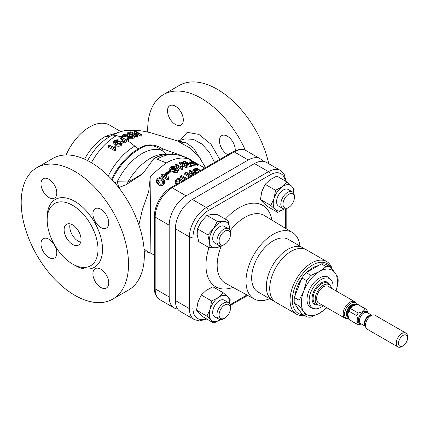 <?xml version="1.0" encoding="UTF-8"?>
<svg xmlns="http://www.w3.org/2000/svg" width="429" height="429" viewBox="0 0 429 429"><rect width="100%" height="100%" fill="white"/><g stroke="black" fill="none" stroke-linecap="round" stroke-linejoin="round"><path stroke-width="0.64" d="M326.705 261.534L306.37 249.796A30.357 17.525 120 0 0 291.189 251.297A30.357 17.525 120 0 0 271.359 278.046A30.357 17.525 120 0 0 276.013 302.37L296.348 314.114A30.357 17.525 -60 0 1 291.693 289.789A30.357 17.525 -60 0 1 311.524 263.036A30.357 17.525 -60 0 1 326.705 261.534A30.357 17.525 -60 0 1 332.164 269.09M168.549 154.134A49.925 49.925 0 0 0 162.725 154.22L162.725 154.22A44.369 25.617 120 0 0 150.166 158.44A44.369 25.617 120 0 0 127.955 181.907C132.014 179.992 136.76 177.311 142.197 173.868L141.361 174.871L125.96 184.765L118.694 187.575M166.205 154.274L162.087 150.504A44.369 25.617 120 0 0 141.881 153.652A44.369 25.617 120 0 0 117.192 181.783L127.955 181.907A6.392 4.655 63.4 0 1 125.922 184.786M72.592 224.882A11.98 6.918 -120 0 0 66.602 224.292A11.98 6.918 -120 0 0 64.763 233.891A11.98 6.918 -120 0 0 72.592 244.45A11.98 6.918 -120 0 0 78.582 245.045A11.98 6.918 -120 0 0 80.421 235.441A11.98 6.918 -120 0 0 72.592 224.882M70.136 223.884A11.98 6.918 -120 0 0 78.244 241.189A11.98 6.918 -120 0 0 80.7 242.187M48.89 179.263A11.181 6.456 -120 0 0 43.297 178.711A11.181 6.456 -120 0 0 41.586 187.671A11.181 6.456 -120 0 0 48.89 197.528A11.181 6.456 -120 0 0 54.483 198.08A11.181 6.456 -120 0 0 56.199 189.119A11.181 6.456 -120 0 0 48.89 179.263M100.815 209.239A11.181 6.456 -120 0 0 95.222 208.687A11.181 6.456 -120 0 0 93.506 217.648A11.181 6.456 -120 0 0 100.815 227.504A11.181 6.456 -120 0 0 106.408 228.056A11.181 6.456 -120 0 0 108.119 219.096A11.181 6.456 -120 0 0 100.815 209.239M100.815 269.197A11.181 6.456 -120 0 0 95.222 268.645A11.181 6.456 -120 0 0 93.506 277.606A11.181 6.456 -120 0 0 100.815 287.462A11.181 6.456 -120 0 0 106.408 288.015A11.181 6.456 -120 0 0 108.119 279.054A11.181 6.456 -120 0 0 100.815 269.197M48.89 239.221A11.181 6.456 -120 0 0 43.297 238.669A11.181 6.456 -120 0 0 41.586 247.63A11.181 6.456 -120 0 0 48.89 257.486A11.181 6.456 -120 0 0 54.483 258.038A11.181 6.456 -120 0 0 56.199 249.077A11.181 6.456 -120 0 0 48.89 239.221M175.418 124.48A11.181 6.456 60 0 1 168.109 114.623A11.181 6.456 60 0 1 169.825 105.663A11.181 6.456 60 0 1 175.418 106.215A11.181 6.456 60 0 1 182.722 116.071A11.181 6.456 60 0 1 181.011 125.032A11.181 6.456 60 0 1 175.418 124.48M227.853 154.73A11.181 6.456 60 0 1 227.343 154.456A11.181 6.456 60 0 1 220.034 144.6A11.181 6.456 60 0 1 221.75 135.639A11.181 6.456 60 0 1 227.343 136.191A11.181 6.456 60 0 1 235.221 150.643M304.258 315.342A30.357 17.525 -60 0 1 296.348 314.114M304.579 248.981A30.357 17.525 120 0 0 302.981 247.839A30.357 17.525 120 0 0 287.8 249.34A30.357 17.525 120 0 0 267.969 276.094A30.357 17.525 120 0 0 272.624 300.413A30.357 17.525 120 0 0 274.415 301.228M302.981 247.839L288.293 239.361A30.357 17.525 120 0 0 273.117 240.862A30.357 17.525 120 0 0 253.287 267.61A30.357 17.525 120 0 0 257.936 291.935L272.624 300.413M300.005 246.123A38.342 22.136 120 0 0 292.524 232.582A38.342 22.136 120 0 0 273.117 234.341A38.342 22.136 120 0 0 248.005 268.345A38.342 22.136 120 0 0 254.183 298.986A38.342 22.136 120 0 0 269.653 298.697M330.909 267.594A28.759 16.602 120 0 0 312.655 264.993A28.759 16.602 120 0 0 292.916 294.24A28.759 16.602 120 0 0 303.185 314.72M298.648 309.341A25.241 14.575 -60 0 1 296.069 305.668M294.975 295.871A25.241 14.575 -60 0 1 301.705 278.523M307.046 272.147A25.241 14.575 -60 0 1 312.655 267.868A25.241 14.575 -60 0 1 318.264 265.669M323.316 305.7A16.929 9.776 -60 0 1 321.128 307.191A16.929 9.776 -60 0 1 314.419 308.692A16.929 9.776 -60 0 1 309.679 295.924A16.929 9.776 -60 0 1 321.128 279.542A16.929 9.776 -60 0 1 331.043 279.896A16.929 9.776 -60 0 1 332.899 289.092M314.419 308.692L312.473 308.295A17.573 10.146 -60 0 1 307.55 295.045A17.573 10.146 -60 0 1 319.433 278.04A17.573 10.146 -60 0 1 329.724 278.405L331.043 279.896M230.47 308.247A8.044 4.644 -60 0 1 224.78 318.104A8.044 4.644 -60 0 1 219.09 314.822A8.044 4.644 -60 0 1 224.78 304.965A8.044 4.644 -60 0 1 230.47 308.247L230.47 306.992A9.588 5.534 -60 0 0 228.485 302.606L224.265 300.166A9.588 5.534 120 0 0 216.881 302.735A9.588 5.534 120 0 0 212.693 312.382A9.588 5.534 120 0 0 214.677 316.768L218.897 319.208A9.588 5.534 -60 0 1 216.913 314.822A9.588 5.534 -60 0 1 221.101 305.175A9.588 5.534 -60 0 1 228.485 302.606M294.374 197.56A8.044 4.644 -60 0 1 288.69 207.416A8.044 4.644 -60 0 1 283.001 204.129A8.044 4.644 -60 0 1 288.685 194.278A8.044 4.644 -60 0 1 294.374 197.56L294.374 196.305A9.588 5.534 -60 0 0 292.39 191.919L288.17 189.479A9.588 5.534 120 0 0 280.786 192.047A9.588 5.534 120 0 0 276.598 201.694A9.588 5.534 120 0 0 278.587 206.081L282.808 208.521A9.588 5.534 -60 0 1 280.818 204.129A9.588 5.534 -60 0 1 285.006 194.482A9.588 5.534 -60 0 1 292.39 191.919M288.69 207.416L287.596 208.044A9.588 5.534 -60 0 1 282.808 208.521M223.691 244.943L224.78 244.31A8.044 4.644 -60 0 1 219.09 241.028A8.044 4.644 -60 0 1 224.78 231.172A8.044 4.644 -60 0 1 230.47 234.459A8.044 4.644 -60 0 1 224.78 244.31L223.691 244.943A9.588 5.534 -60 0 1 218.897 245.415A9.588 5.534 -60 0 1 217.428 237.736A9.588 5.534 -60 0 1 223.691 229.284A9.588 5.534 -60 0 1 228.485 228.813A9.588 5.534 -60 0 1 230.47 233.199L230.47 234.459M228.485 228.813L224.265 226.373A9.588 5.534 120 0 0 219.471 226.85A9.588 5.534 120 0 0 213.208 235.296A9.588 5.534 120 0 0 214.677 242.98L218.897 245.415M74.85 265.32L72.592 264.017A35.945 20.753 -120 0 0 98.01 249.34A35.945 20.753 -120 0 0 72.592 205.314A35.945 20.753 -120 0 0 47.174 219.991A35.945 20.753 -120 0 0 72.592 264.017L74.855 265.32A39.141 22.598 60 0 1 74.85 265.32A39.141 22.598 60 0 0 102.531 249.34A39.141 22.598 60 0 0 74.855 201.405A39.141 22.598 60 0 0 47.174 217.385L47.174 219.991M74.855 171.402A75.89 43.812 60 0 1 124.431 238.272A75.89 43.812 60 0 1 112.795 299.083A75.89 43.812 60 0 1 74.855 295.324A75.89 43.812 60 0 1 25.279 228.453A75.89 43.812 60 0 1 36.91 167.642A75.89 43.812 60 0 1 74.855 171.402M36.91 167.642L52.724 158.51A75.89 43.812 60 0 1 90.669 162.269A75.89 43.812 60 0 1 140.245 229.14A75.89 43.812 60 0 1 128.614 289.95L112.795 299.083M120.924 131.66L109.508 125.07A39.94 23.059 120 0 0 89.538 127.048A39.94 23.059 120 0 0 66.114 154.96M144.241 251.608L148.413 252.349L144.069 248.981M147.769 132.1A75.89 43.812 60 0 1 163.433 94.595L179.252 85.462A75.89 43.812 60 0 1 217.197 89.221A75.89 43.812 60 0 1 268.736 163.701M163.433 94.595A75.89 43.812 60 0 1 201.378 98.348A75.89 43.812 60 0 1 245.393 150.279M138.873 224.834L142.353 209.802L148.707 191.479L150.37 176.534C156.027 171.128 161.352 166.591 166.361 162.923A50.327 29.054 120 0 1 191.522 160.43A50.327 50.327 0 0 0 176.56 154.73L176.56 154.73A48.643 28.083 120 0 0 157.234 159.025A48.643 28.083 120 0 0 157.003 159.159L153.877 158.886L153.893 158.537A46.605 26.909 -60 0 1 168.088 154.161M156.29 180.732L156.29 182.218L158.403 184.894C160.215 186.197 162.087 185.982 164.012 184.261L164.865 182.416L164.865 180.99L164.012 182.808C162.087 184.491 160.221 184.684 158.403 183.392L156.29 180.732L157.148 178.845L159.315 177.558L162.752 178.464L164.865 180.99M167.637 173.573L168.184 173.89A50.327 29.054 -60 0 1 170.704 171.895L170.704 170.576A51.925 29.976 120 0 0 168.184 172.555L167.401 172.099A51.925 29.976 -60 0 1 169.922 170.125L170.704 170.576M176.936 179.88L176.936 181.231L179.392 180.85L180.175 180.078L180.175 178.748L179.392 179.515L176.936 179.88L176.362 180.915L177.15 182.025L179.971 181.639L180.523 180.287L181.478 179.622L182.733 180.781M175.263 182.834L176.33 184.25L176.33 182.877L175.23 181.14L175.23 182.507L175.263 181.467L176.158 179.424C177.408 178.405 178.748 178.18 180.175 178.748M185.752 179.038L180.523 176.019L180.523 177.333L184.615 179.692M162.795 177.097L162.795 178.491A50.327 29.054 -60 0 1 163.663 177.617L167.836 180.024A50.327 29.054 -60 0 1 168.441 179.429L168.441 178.056A51.925 29.976 120 0 0 167.836 178.641L163.663 176.233A51.925 29.976 120 0 0 162.795 177.097L161.926 176.592A51.925 29.976 -60 0 1 162.795 175.734L161.143 174.78A51.925 29.976 -60 0 1 162.012 173.943L163.663 174.898A51.925 29.976 -60 0 1 166.618 172.26L167.487 172.764L168.441 178.056M161.926 176.592L161.926 177.992L162.645 178.405M161.143 174.78L161.143 176.163L161.926 176.614M150.075 176.877L150.901 253.201L154.424 255.234M190.353 176.383L184.781 173.166L184.781 174.469L189.221 177.032M173.745 171.31L174.528 170.645L176.716 170.479L177.252 169.889L175.804 168.088L175.053 169.643L170.849 169.75L169.782 168.281L170.672 166.94C172.699 166.039 174.582 166.179 176.308 167.364L178.405 169.434L177.44 170.967L173.745 171.31L173.745 172.624L177.44 172.276L178.405 170.737M175.053 170.951L175.804 169.391M170.849 169.75L170.849 171.064L173.745 171.477M196.595 172.774L194.637 171.927L192.862 170.013L192.862 171.337L193.629 172.555M191.388 165.358L195.152 165.91A50.327 29.054 -60 0 1 197.64 165.975L197.64 164.479A51.925 29.976 120 0 0 195.152 164.468L190.653 163.605L189.72 162.65L191.028 162.167A51.925 29.976 -60 0 1 192.691 162.135L189.908 160.526A51.925 29.976 -60 0 1 190.862 160.564L197.64 164.479M189.908 160.526L189.908 162.001L190.342 162.253M185.896 165.396L190.374 166.522A50.327 29.054 -60 0 1 191.388 166.318L191.388 164.945A51.925 29.976 120 0 0 190.374 165.16L182.068 163.186L187.13 166.103A51.925 29.976 120 0 0 186.17 166.452L179.392 162.537A51.925 29.976 -60 0 1 180.405 162.173L188.712 164.157L183.65 161.234A51.925 29.976 -60 0 1 184.609 161.031L191.388 164.945M179.392 162.537L179.392 163.862L186.17 167.777A50.327 29.054 -60 0 1 187.13 167.439L187.13 166.103M183.65 161.234L183.65 162.596L184.55 163.117M175.134 164.441L175.134 165.744L181.912 169.659A50.327 29.054 -60 0 1 182.475 169.38L182.475 168.071A51.925 29.976 120 0 0 181.912 168.35L175.134 164.441A51.925 29.976 -60 0 1 176.003 164.007L181.285 167.053L181.853 165.755L182.652 166.216L182.271 167.342L182.475 168.071M184.781 173.166A51.925 29.976 -60 0 1 185.564 172.705A51.925 29.976 -60 0 1 185.789 172.576L194.096 173.809L189.039 170.887L189.039 172.201L190.948 173.3M190.406 175.3L191.854 175.515M141.361 174.871L144.954 170.742L153.893 158.537M111.561 179.22A46.954 27.107 -60 0 1 137.811 149.19C145.747 143.581 154.038 143.474 162.693 148.863A6.392 1.877 -45.6 0 0 162.087 150.504C153.952 144.106 146.037 143.871 138.352 149.791A46.605 26.909 120 0 0 112.162 179.864M193.64 174.48L187.457 173.6L191.313 175.826M189.039 170.887A51.925 29.976 -60 0 1 189.993 170.458L195.302 173.52M345.163 318.313A9.588 5.534 120 0 1 343.693 310.634A9.588 5.534 120 0 1 349.957 302.188A9.588 5.534 120 0 1 354.751 301.71L328.18 286.368A9.588 5.534 120 0 0 323.386 286.845A9.588 5.534 120 0 0 317.128 295.291A9.588 5.534 120 0 0 318.597 302.976L345.163 318.313L347.64 318.897L348.675 318.758M353.335 305.582L352.445 306.091L350.429 308.542L358.226 313.041L362.929 311.631L365.369 308.918L357.577 304.413L352.869 305.823M358.226 313.041A8.789 5.073 120 0 0 356.714 315.658L348.916 311.159L347.806 314.13L348.916 319.407L356.714 323.906C358.172 322.002 358.172 319.251 356.714 315.658M356.714 323.906A8.789 5.073 120 0 0 357.405 324.458A8.789 5.073 120 0 0 358.226 324.78L361.454 324.029M405.893 333.086L375.091 315.299A7.99 4.612 120 0 0 373.112 314.961A7.99 4.612 120 0 0 371.096 315.696A7.99 4.612 120 0 0 365.819 327.59A7.99 4.612 120 0 0 367.101 329.134L397.908 346.922A7.99 4.612 -60 0 1 396.686 340.519A7.99 4.612 -60 0 1 401.903 333.478A7.99 4.612 -60 0 1 405.893 333.086A7.99 4.612 -60 0 1 407.55 336.738L407.55 338.047A6.392 3.689 120 0 0 403.029 335.435A6.392 3.689 120 0 0 398.514 343.264A6.392 3.689 120 0 0 403.029 345.871L401.903 346.525A7.99 4.612 -60 0 1 397.908 346.922M321.847 304.853A11.583 6.687 -60 0 1 318.356 305.04A11.583 6.687 -60 0 1 315.642 296.074A11.583 6.687 -60 0 1 323.386 285.215A11.583 6.687 -60 0 1 329.853 285.129A11.583 6.687 -60 0 1 331.429 288.245M180.287 140.235L187.157 132.325L198.863 134.384L211.02 144.257L219.734 159.416M401.903 346.525L403.029 345.871A6.392 3.689 120 0 0 407.55 338.047M367.846 312.961L366.881 309.786A8.789 5.073 120 0 0 366.189 309.239A8.789 5.073 120 0 0 365.369 308.918M366.189 309.239L358.397 304.74A8.789 5.073 120 0 0 357.577 304.413M348.916 319.407A8.789 5.073 120 0 0 349.608 319.959L357.405 324.458M350.429 308.542A8.789 5.073 120 0 0 348.916 311.159M157.931 179.295L157.486 180.389L159.277 182.341C160.484 183.355 161.803 183.355 163.24 182.346L163.674 181.076L161.883 179.386C160.693 178.373 159.374 178.341 157.931 179.295L157.931 180.748C159.363 179.772 160.682 179.794 161.883 180.813L163.674 182.507M171.52 168.656L174.517 168.645L174.517 167.342L171.52 167.348L171.52 168.656M199.935 170.849L196.6 168.924A51.925 29.976 120 0 0 195.2 169.294L195.2 170.64A50.327 29.054 -60 0 1 196.6 170.286L198.756 171.53M165.438 175.922A50.327 29.054 -60 0 1 166.414 175.037L166.704 176.651M129.263 135.564L128.4 136.288L128.882 136.894L131.231 136.942L133.247 136.106L131.076 134.813L129.263 135.564L129.263 136.878L131.076 136.138L131.944 136.631M120.179 141.752L120.179 143.072L117.503 143.35L117.503 142.02L120.179 141.752L120.892 142.766L120.351 143.699L117.637 143.86L116.956 142.943L117.503 142.02M161.883 179.386L161.883 180.813M171.52 167.348L170.962 168.173L171.691 169.123L174.512 169.031L175.123 168.141L174.517 167.342M196.6 168.924L196.6 170.286M195.2 169.294L194.08 170.082L195.608 171.568L197.356 172.335M193.474 162.586A51.925 29.976 120 0 0 191.838 162.618L191.007 162.907L191.581 163.46L194.283 164.023A51.925 29.976 -60 0 1 195.903 163.991L193.474 162.586L193.474 164.044M191.838 162.618L191.838 163.599M166.414 173.686A51.925 29.976 120 0 0 164.532 175.402L166.978 176.807L166.414 173.686L166.414 175.037M131.076 134.813L131.076 136.138M178.405 169.434L178.421 170.924M175.804 168.088L175.869 169.75M178.464 183.242L176.33 182.877M181.692 181.381L181.269 180.995L180.947 181.81M180.566 180.566L180.523 180.872M180.523 176.019A51.925 29.976 -60 0 1 181.392 175.386L186.674 178.437L187.237 176.791L188.041 177.252L188.041 177.713M192.862 170.013L194.348 168.865A51.925 29.976 -60 0 1 196.772 168.259L200.6 170.463M127.252 132.942L128.207 132.593L134.985 136.266L132.046 137.436L127.944 137.387L127.182 136.411L127.922 135.484L122.442 135.146L123.536 134.577L128.813 134.969L130.293 134.395L127.252 132.942L127.252 134.277L128.786 134.974M134.03 131.086L134.985 130.958L141.763 134.674L140.809 134.797L138.031 133.092L134.727 133.773L137.505 135.489L136.551 135.762L129.773 132.078L130.727 131.8L133.945 133.355L137.248 132.663L134.03 131.086L134.03 132.486L135.226 133.038M128.469 139.119L127.89 139.489L127.011 138.932L127.601 138.572L128.469 139.119L128.469 140.428L127.858 140.771A50.231 29 120 0 0 124.126 143.157A50.048 28.893 -120 0 0 123.423 142.707L121.407 138.98L119.868 137.945L119.868 136.631L121.407 137.671L123.423 141.398A51.652 29.821 60 0 1 124.126 141.843A51.834 29.928 -60 0 1 127.858 139.468M126.989 138.916A51.893 29.96 120 0 0 124.126 140.701C123.89 138.69 122.758 137.157 120.737 136.106A51.528 29.751 120 0 0 119.868 136.631L116.565 135.548A48.643 28.083 120 0 0 91.409 162.704M115.256 140.674L117.348 140.353A51.711 26.737 -64.7 0 1 118.131 139.666L114.516 140.294L113.599 141.806L115.744 144.026C117.423 145.184 119.262 145.206 121.268 144.09L122.131 142.6L121.091 141.136L116.988 141.404L116.318 143.125L114.715 141.559L115.256 140.674L115.256 142.004L116.801 141.565M116.243 143.088L116.243 142.723L116.318 143.125M114.463 147.833A49.078 28.335 -120 0 0 109.18 145.12A51.528 29.751 120 0 0 108.312 145.983A48.633 28.078 60 0 1 115.09 149.641A51.823 29.923 -60 0 1 115.648 149.078L115.444 148.016L115.825 146.235A49.785 28.743 -120 0 0 115.026 145.769L114.463 147.833M114.699 182.706L117.192 181.783A6.392 1.078 69.7 0 1 118.533 187.366M180.818 155.807A6.392 1.646 114.7 0 1 180.968 155.384A6.392 1.807 -70.5 0 0 180.856 155.818M158.403 183.392L158.403 184.894M164.012 182.808L164.012 184.261M168.184 172.555L168.184 173.89M167.401 172.099L167.401 172.715M177.44 170.967L177.44 172.276M175.053 169.643L175.053 170.79M181.269 180.995L181.269 181.623M179.392 179.515L179.392 180.85M194.637 171.927L194.637 173.134M190.653 163.605L190.653 164.522M194.085 164.505L194.085 165.926M186.17 166.452L186.17 167.777M190.374 165.16L190.374 166.522M181.912 168.35L181.912 169.659M182.652 166.216L182.652 167.53M163.663 176.233L163.663 177.617M167.836 178.641L167.836 180.024M162.693 148.863L180.968 155.384L188.803 158.65A6.392 1.389 -56.4 0 0 188.658 158.896M172.581 152.644A6.392 1.931 -74.7 0 0 172.388 154.161M122.442 135.146L122.442 136.46L125.424 136.749L127.059 136.867L127.059 135.553M127.944 137.387L127.944 138.696L132.046 138.749L134.985 137.602L134.985 136.266M127.182 136.411L127.182 137.72L127.944 138.696M129.773 132.078L129.773 133.312M136.551 135.762L136.551 137.108L137.505 136.846L137.505 135.489M132.4 134.668L136.551 137.108M138.031 133.092L138.031 134.486L140.809 136.197L141.763 136.084L141.763 134.674M136.379 134.754L138.031 134.486M140.809 134.797L140.809 136.197M121.407 137.671L121.407 138.98M123.423 141.398L123.423 142.707M124.126 141.843L124.126 143.157M127.858 140.771L134.813 146.085A48.643 28.083 120 0 0 108.274 175.863M115.744 144.026L115.744 145.372L113.599 143.152L113.599 141.806M121.268 144.09L121.268 145.42C119.273 146.546 117.433 146.53 115.744 145.372M122.131 142.6L122.131 143.919L121.268 145.42M117.348 140.353L117.348 141.157M118.131 139.666L118.131 140.825M115.648 149.078L115.648 150.472A50.225 28.995 120 0 0 115.09 151.04A46.922 27.091 -120 0 0 108.312 147.394L108.312 145.983M115.825 146.235L115.825 147.597M115.09 149.641L115.09 151.04M144.954 170.742A48.67 28.099 120 0 0 142.197 173.868M262.939 161.304A23.965 13.835 120 0 0 260.242 158.8A23.965 13.835 120 0 0 248.262 159.985L186.127 195.86A23.965 13.835 120 0 0 169.182 225.209L169.182 296.954A23.965 13.835 120 0 0 174.147 307.925A23.965 13.835 120 0 0 177.665 309.009M166.361 162.923L157.003 159.159M188.803 158.65L192.149 160.789M205.491 167.642L199.185 156.735L190.133 148.091L177.397 140.969L185.655 142.498L193.586 148.021L205.577 167.589M185.103 142.675L181.338 142.149L152.343 133.242C144.664 131.188 138.256 130.207 133.129 130.298L128.427 130.357C124.313 130.207 118.324 132.116 110.451 136.084L116.565 135.548M123.118 138.068L125.901 139.564M214.511 162.43L209.352 152.198L201.866 143.999L193.356 139.355L185.13 138.878L177.879 140.91M84.583 159.154A39.94 23.059 -60 0 1 105.545 136.288L118.715 132.341M197.163 234.727L198.702 241.629L209.084 247.624L209.363 241.774L207.824 234.872L197.442 228.877L197.163 234.727M229.681 229.987L229.579 227.584L228.046 220.683L217.659 214.688L211.384 214.521L206.923 215.406L201.276 221.616L197.442 228.877M220.367 245.855A14.377 8.301 120 0 1 215.363 247.79L219.82 246.906L220.962 245.855M229.601 229.864A14.377 8.301 120 0 0 229.579 227.584A14.377 8.301 120 0 0 223.584 221.568A14.377 8.301 120 0 0 213.476 228.662L207.824 234.872M228.046 220.683L223.584 221.568L217.305 221.402L213.476 228.662A14.377 8.301 120 0 0 209.363 241.774A14.377 8.301 -60 0 0 215.363 247.79L209.084 247.624M217.305 221.402L206.923 215.406M270.796 205.448L274.077 198.402A14.377 8.301 120 0 0 275.166 209.449L270.796 205.448L260.414 199.453L261.878 191.361L265.16 184.314L270.088 179.692L276.834 176.121L287.216 182.116L282.287 186.738L275.541 190.31L265.16 184.314M260.414 199.453L262.966 202.402L267.337 206.403L277.724 212.398L284.47 208.826M284.277 208.961A14.377 8.301 120 0 1 275.166 209.449L277.724 212.398M293.634 193.173L294.144 189.066L291.586 186.116L287.216 182.116M293.506 192.97A14.377 8.301 120 0 0 291.586 186.116A14.377 8.301 120 0 0 282.287 186.738A14.377 8.301 -60 0 0 274.077 198.402L275.541 190.31M224.78 318.104L223.691 318.731A9.588 5.534 -60 0 1 218.897 319.208M229.73 303.861L230.239 299.753L227.681 296.804L223.311 292.803L212.929 286.808L206.183 290.379L201.255 295.002L197.973 302.048L196.509 310.14L199.061 313.09L203.432 317.09L213.819 323.085L220.56 319.514M229.601 303.657A14.377 8.301 120 0 0 227.681 296.804A14.377 8.301 120 0 0 218.382 297.426L211.636 300.997L210.172 309.089A14.377 8.301 120 0 0 211.261 320.136L213.819 323.085M223.311 292.803L218.382 297.426A14.377 8.301 120 0 0 210.172 309.089L206.891 316.135L211.261 320.136A14.377 8.301 120 0 0 220.367 319.648M211.636 300.997L201.255 295.002M206.891 316.135L196.509 310.14M326.49 307.534A25.563 14.758 -60 0 1 319.433 313.261A25.563 14.758 -60 0 1 303.78 311.862A25.563 14.758 -60 0 1 303.78 290.991A25.563 14.758 -60 0 1 319.433 271.519A25.563 14.758 -60 0 1 335.087 272.914A25.563 14.758 -60 0 1 336.073 290.926M336.1 290.942L337.998 283.51A27.719 16.002 -60 0 0 337.998 277.799L335.087 272.914L330.416 267.015A27.719 16.002 -60 0 0 326.131 266.634L319.433 271.519L310.971 275.386A27.719 16.002 120 0 0 306.687 280.716L303.78 290.991L299.11 300.252A27.719 16.002 -60 0 0 299.11 305.963L303.78 311.862L306.687 316.747A27.719 16.002 -60 0 0 310.971 317.128L319.433 313.261L326.131 308.376A27.719 16.002 -60 0 0 326.764 307.69M330.416 267.015L325.649 264.264A27.719 16.002 120 0 0 321.364 263.878L306.204 272.635L310.971 275.386M306.204 272.635A27.719 16.002 120 0 0 301.919 277.96L294.342 297.501L299.11 300.252M306.687 280.716L301.919 277.96M294.342 297.501A27.719 16.002 120 0 0 294.342 303.212L301.919 313.996L306.687 316.747M299.11 305.963L294.342 303.212M326.131 266.634L321.364 263.878M206.767 319.015L199.426 320.946L194.369 319.6L180.357 311.513A23.965 13.835 -60 0 1 175.397 300.541L175.397 228.796A23.965 13.835 -60 0 1 192.342 199.447L254.477 163.572A23.965 13.835 -60 0 1 266.457 162.387L280.464 170.474A23.965 13.835 -60 0 0 268.484 171.659L254.477 163.572M292.524 232.582L264.537 215.615A39.044 22.544 120 0 0 244.777 217.406A39.044 22.544 120 0 0 230.073 230.791M221.407 245.801A39.044 22.544 120 0 0 225.493 283.237L254.183 298.986M225.391 219.149A47.029 27.15 -60 0 1 239.226 207.679A47.029 27.15 -60 0 1 271.9 220.077M176.56 154.73L166.881 154.263A46.954 27.107 120 0 0 154.236 158.671A46.954 27.107 120 0 0 153.877 158.886M356.772 304.552A8.929 5.153 120 0 0 350.868 303.249A8.929 5.153 120 0 0 344.659 312.811A8.929 5.153 120 0 0 348.638 318.645M355.614 304.799A7.395 4.269 120 0 0 351.512 304.874A7.395 4.269 120 0 0 346.573 311.781A7.395 4.269 120 0 0 348.268 317.519M355.148 304.917A7.03 4.059 120 0 0 351.925 305.405A7.03 4.059 120 0 0 347.41 311.347A7.03 4.059 120 0 0 348.139 317.052M354.483 305.121A7.03 4.059 120 0 0 352.574 305.78A7.03 4.059 120 0 0 347.983 316.371M361.213 323.89A6.859 3.958 -60 0 1 358.413 319.224A6.859 3.958 -60 0 1 363.159 312.033A6.859 3.958 -60 0 1 367.599 312.821M371.653 315.159L367.154 312.564A6.392 3.689 120 0 0 363.958 312.88A6.392 3.689 120 0 0 359.786 318.511A6.392 3.689 120 0 0 360.762 323.632L365.261 326.228M365.224 326.131A6.392 3.689 -60 0 1 364.795 320.913A6.392 3.689 -60 0 1 368.838 315.696A6.392 3.689 -60 0 1 371.552 315.176M373.112 314.961L371.069 315.24A6.607 3.813 120 0 0 369.401 315.846A6.607 3.813 120 0 0 365.041 325.681L365.819 327.59M318.356 305.04L316.371 304.402A12.028 6.944 -60 0 1 313.551 295.093A12.028 6.944 -60 0 1 321.594 283.816A12.028 6.944 -60 0 1 328.308 283.73L329.853 285.129M318.141 304.971A12.811 7.4 -60 0 1 312.194 296.777A12.811 7.4 -60 0 1 321.128 282.904A12.811 7.4 -60 0 1 329.681 284.979M352.445 306.091A7.218 4.167 120 0 0 347.806 314.13M134.813 146.085L138.352 149.791M248.262 159.985L234.255 151.898A2.558 1.475 -120 0 0 232.974 151.769C239.109 148.927 243.533 148.573 246.235 150.713A23.965 13.835 120 0 0 234.255 151.898L172.12 187.773A23.965 13.835 120 0 0 155.175 217.122L155.175 288.867A23.965 13.835 120 0 0 160.14 299.839C155.963 296.648 154.059 292.642 154.424 287.827A2.558 1.475 0 0 0 155.175 288.867L169.182 296.954M154.424 287.827L154.424 216.077C154.263 205.85 161.905 192.616 170.844 187.645A2.558 1.475 60 0 1 172.12 187.773L186.127 195.86M154.424 216.077A2.558 1.475 0 0 0 155.175 217.122L169.182 225.209M195.152 164.468L195.152 165.91M125.424 135.435L125.424 136.749M132.046 137.436L132.046 138.749M105.545 136.288L109.116 136.883M110.457 136.079L104.853 139.843A42.691 24.646 120 0 0 87.591 160.596M208.156 210.666A2.558 1.475 -120 0 0 206.349 207.534L268.484 171.659A2.558 1.475 -120 0 1 270.291 174.791L208.156 210.666A21.407 12.361 120 0 0 193.018 236.883L193.018 308.628A21.407 12.361 120 0 0 205.866 318.495M194.369 319.6A23.965 13.835 -60 0 1 189.404 308.628L189.404 236.883A23.965 13.835 -60 0 1 206.349 207.534L192.342 199.447M175.397 228.796L189.404 236.883A2.558 1.475 -0 0 0 193.018 236.883M175.397 300.541L189.404 308.628A2.558 1.475 -0 0 0 193.018 308.628M285.253 180.984A21.407 12.361 120 0 0 270.291 174.791M230.116 304.692L246.911 294.996M285.43 228.282L285.43 208.885M233.044 287.382A47.029 27.15 -60 0 1 208.982 247.565M191.522 160.43L204.751 168.066M354.751 301.71L356.89 304.531M170.844 187.645L232.974 151.769M169.782 168.281L169.782 169.594M189.72 162.65L189.72 164.05M150.901 253.201L148.413 252.349M246.235 150.713L260.242 158.8M160.14 299.839L174.147 307.925M286.154 181.505L284.159 174.179L280.464 170.474M247.678 295.415L230.319 305.437M286.175 208.692L286.175 228.732"/></g></svg>
